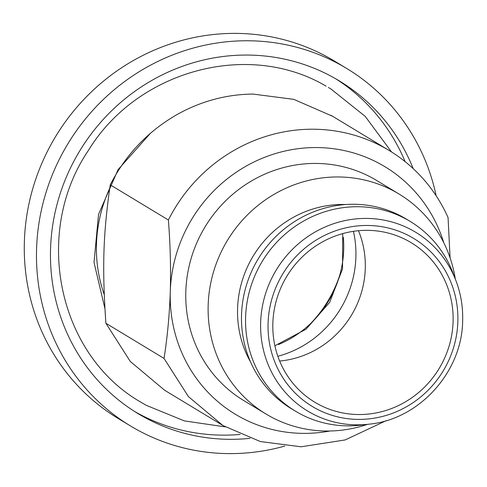 <?xml version="1.0" encoding="UTF-8"?>
<svg xmlns="http://www.w3.org/2000/svg" width="487" height="487" viewBox="0 0 487 487"><rect width="100%" height="100%" fill="white"/><g stroke="black" fill="none" stroke-linecap="round" stroke-linejoin="round"><path stroke-width="0.73" d="M343.335 237.346A102.836 98.24 -58.8 0 1 278.491 344.553M284.816 446.055A208.886 199.548 -58.8 0 1 232.074 453.61A208.886 199.548 -58.8 0 1 130.455 425.93L118.256 418.552A208.886 199.548 -58.8 0 1 33.195 187.191A208.886 199.548 -58.8 0 1 232.847 33.39A208.886 199.548 -58.8 0 1 334.466 61.07L346.665 68.448A208.886 199.548 -58.8 0 1 436.169 195.811M130.455 425.93A208.886 199.548 -58.8 0 1 45.394 194.569A208.886 199.548 -58.8 0 1 245.046 40.768A208.886 199.548 -58.8 0 1 346.665 68.448M413.183 168.612A194.429 185.73 121.2 0 0 339.183 80.824A194.429 185.73 121.2 0 0 244.596 55.061A194.429 185.73 121.2 0 0 58.763 198.209A194.429 185.73 121.2 0 0 137.937 413.554A194.429 185.73 121.2 0 0 232.524 439.317A194.429 185.73 121.2 0 0 250.062 438.33M339.518 275.971A122.121 116.661 -58.8 0 1 310.931 323.234M335.701 78.772A194.429 185.73 -58.8 0 1 405.141 161.66M240.164 434.441A194.429 185.73 -58.8 0 1 225.609 435.141A194.429 185.73 -58.8 0 1 134.503 411.424M166.457 391.365L164.746 390.349L130.26 361.427L105.898 323.258L105.612 319.289C102.233 266.73 103.214 235.118 109.727 188.311A139.793 133.541 121.2 0 0 104.236 294.58M332.542 116.247L293.777 99.354L252.899 94.058C226.461 94.393 201.429 101.089 177.798 114.141C148.304 130.881 125.786 154.446 110.251 184.835L109.727 188.311M110.245 184.835L168.386 219.996C170.322 244.772 170.949 268.66 170.28 291.67C169.506 314.614 167.425 336.87 164.04 358.426L188.445 396.625L222.888 425.498L260.35 441.545L301.063 446.792L345.222 439.925L386.154 420.671M450.079 257.842L448.064 217.592A160.686 153.496 121.2 0 0 389.21 150.52A160.686 153.496 121.2 0 0 311.041 129.225A160.686 153.496 121.2 0 0 168.386 219.996M105.898 323.258L164.04 358.426M329.955 431.001A144.615 138.15 -58.8 0 1 305.623 433.375A144.615 138.15 -58.8 0 1 170.28 291.67A144.615 138.15 -58.8 0 1 314.608 147.561A144.615 138.15 -58.8 0 1 443.791 242.782M455.308 279.045A128.55 122.797 121.2 0 0 399.005 194.003L376.646 180.476A128.55 122.797 121.2 0 0 314.109 163.437A128.55 122.797 121.2 0 0 191.245 258.086A128.55 122.797 121.2 0 0 243.591 400.46L265.951 413.987A128.55 122.797 121.2 0 0 328.488 431.019A128.55 122.797 121.2 0 0 367.417 424.366M399.005 194.003A128.55 122.797 121.2 0 0 336.468 176.964A128.55 122.797 121.2 0 0 213.604 271.612A128.55 122.797 121.2 0 0 265.951 413.987M250.555 361.975A104.443 99.774 -58.8 0 1 252.156 257.812A104.443 99.774 -58.8 0 1 341.819 204.473A104.443 99.774 -58.8 0 1 345.788 204.516M410.188 221.421L406.121 218.961A110.872 105.91 121.2 0 0 352.186 204.266A110.872 105.91 121.2 0 0 246.215 285.899A110.872 105.91 121.2 0 0 291.36 408.696L295.426 411.156A110.872 105.91 121.2 0 0 349.362 425.851A110.872 105.91 121.2 0 0 360.587 425.151L368.969 424.183A104.443 99.774 -58.8 0 1 358.395 424.841A104.443 99.774 -58.8 0 1 260.648 322.497A104.443 99.774 -58.8 0 1 364.885 218.419A104.443 99.774 -58.8 0 1 455.869 280.5L452.837 272.629A110.872 105.91 121.2 0 0 410.188 221.421A110.872 105.91 121.2 0 0 356.253 206.725A110.872 105.91 121.2 0 0 250.281 288.359A110.872 105.91 121.2 0 0 295.426 411.156M360.076 414.528A93.194 89.03 121.2 0 0 449.154 345.91A93.194 89.03 121.2 0 0 411.205 242.69A93.194 89.03 121.2 0 0 365.865 230.339A93.194 89.03 121.2 0 0 276.786 298.957A93.194 89.03 121.2 0 0 314.742 402.183A93.194 89.03 121.2 0 0 360.076 414.528M279.648 361.044A93.194 89.03 121.2 0 0 358.475 230.71M277.846 356.289A102.836 98.24 121.2 0 0 353.428 231.325M366.017 225.469A98.124 93.735 121.2 0 0 268.087 323.252A98.124 93.735 121.2 0 0 359.923 419.398A98.124 93.735 121.2 0 0 457.853 321.621A98.124 93.735 121.2 0 0 366.017 225.469M331.069 115.352L389.21 150.52M164.752 390.337L222.894 425.498M368.969 424.183C419.1 419.52 462.139 372.062 462.65 320.836C463.064 306.822 460.799 293.381 455.869 280.5M225.238 426.886L184.336 420.896L146.252 405.324L141.321 402.451C57.85 355.053 32.452 232.768 88.427 150.392C137.243 70.414 248.279 40.129 325.986 86.102L326.083 86.156M328.372 87.459L330.923 88.975L365.262 116.43L391.524 151.95M104.918 308.563L94.021 262.438L98.532 214.383L118.049 169.683L150.446 133.28M342.738 233.596L342.525 268.879L329.711 302.317L306.043 329.2L274.893 345.764"/></g></svg>
